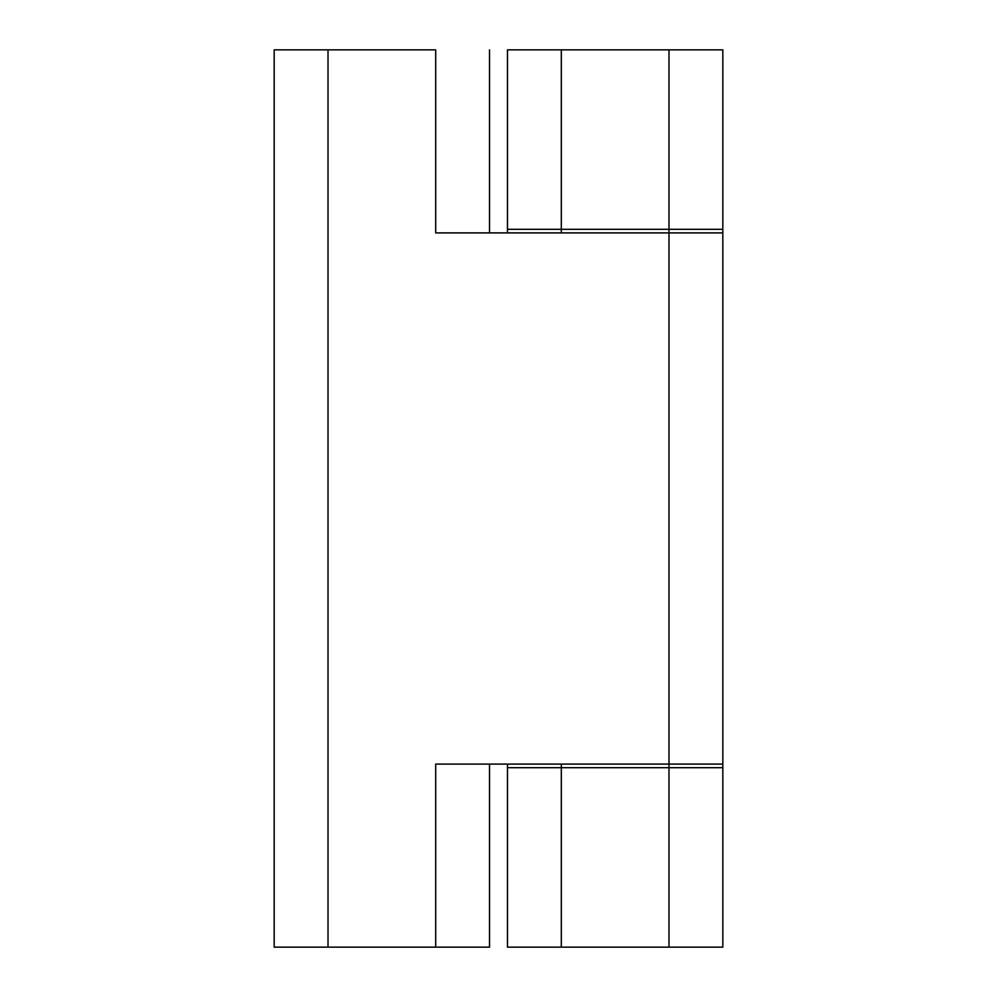<?xml version="1.0" encoding="UTF-8"?>
<svg xmlns="http://www.w3.org/2000/svg" width="997" height="997" viewBox="0 0 997 997"><rect width="100%" height="100%" fill="white"/><g stroke="black" fill="none" stroke-linecap="round" stroke-linejoin="round"><path stroke-width="1.5" d="M435.689 49.85L435.689 232.899L435.689 49.85L328.013 49.85L328.013 947.15L489.527 947.15L489.527 764.101L489.527 947.15L435.689 947.15L435.689 764.101L435.689 947.15L328.013 947.15L328.013 49.85L274.175 49.85L274.175 947.15L328.013 947.15L274.175 947.15L274.175 49.85L435.689 49.85M489.527 232.899L489.527 49.85L489.527 232.899M668.987 232.899L435.689 232.899L722.825 232.899L722.825 764.101L668.987 764.101L668.987 232.899L668.987 764.101L435.689 764.101L722.825 764.101L722.825 232.899L668.987 232.899L668.987 229.31L722.825 229.31L722.825 49.85L668.987 49.85L668.987 229.31L668.987 49.85L561.311 49.85L561.311 229.31L668.987 229.31L561.311 229.31L561.311 49.85L507.473 49.85L507.473 229.31L561.311 229.31L507.473 229.31L507.473 49.85L722.825 49.85L722.825 232.899L722.825 229.31L668.987 229.31M722.825 947.15L507.473 947.15L722.825 947.15L722.825 767.69L722.825 947.15M722.825 764.101L722.825 767.69L668.987 767.69L668.987 947.15L668.987 767.69L561.311 767.69L561.311 947.15L561.311 767.69L507.473 767.69L507.473 947.15L507.473 764.101L507.473 767.69L722.825 767.69L722.825 764.101M507.473 232.899L507.473 229.31L507.473 232.899M561.311 232.899L561.311 229.31L561.311 232.899M561.311 767.69L561.311 764.101L561.311 767.69M668.987 767.69L668.987 764.101"/></g></svg>
